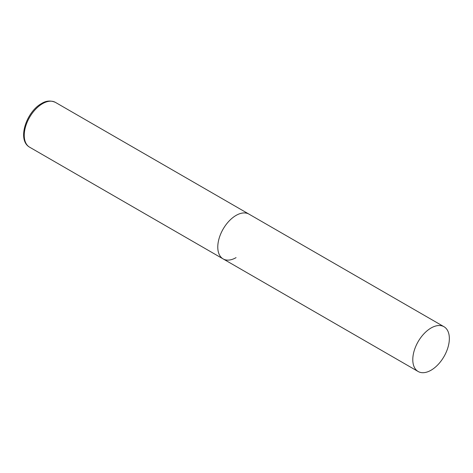<?xml version="1.0" encoding="UTF-8"?>
<svg xmlns="http://www.w3.org/2000/svg" width="473" height="473" viewBox="0 0 473 473"><rect width="100%" height="100%" fill="white"/><g stroke="black" fill="none" stroke-linecap="round" stroke-linejoin="round"><path stroke-width="0.71" d="M236.062 257.631A25.855 14.929 -60 0 1 223.138 258.914A25.855 14.929 -60 0 1 219.17 238.197A25.855 14.929 -60 0 1 236.062 215.416A25.855 14.929 -60 0 1 248.993 214.133A25.855 14.929 120 0 0 229.068 221.062A25.855 14.929 120 0 0 217.781 247.077A25.855 14.929 120 0 0 223.138 258.914L29.592 147.174A25.855 14.929 -60 0 1 25.631 126.457A25.855 14.929 -60 0 1 42.523 103.676A25.855 14.929 -60 0 1 55.447 102.393C50.676 100.288 46.023 100.684 41.488 103.569C26.435 111.74 16.762 139.973 29.592 147.174M449.35 338.556A25.855 14.929 120 0 0 443.993 326.719A25.855 14.929 120 0 0 424.074 333.642A25.855 14.929 120 0 0 412.787 359.663A25.855 14.929 120 0 0 418.144 371.5A25.855 14.929 120 0 0 438.063 364.571A25.855 14.929 120 0 0 449.35 338.556M443.993 326.719L55.447 102.393M223.138 258.914L418.144 371.5"/></g></svg>
